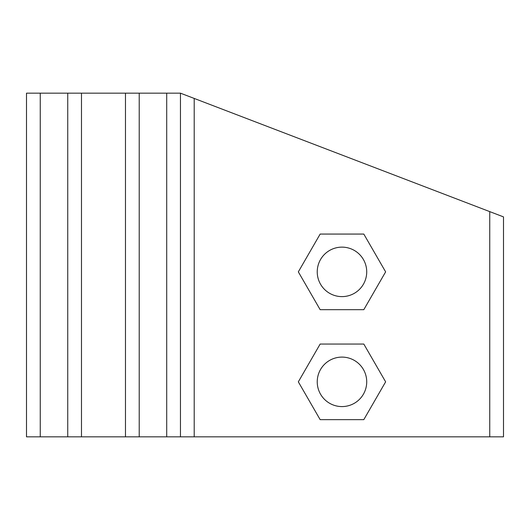 <?xml version="1.0" encoding="UTF-8"?>
<svg xmlns="http://www.w3.org/2000/svg" width="530" height="530" viewBox="0 0 530 530"><rect width="100%" height="100%" fill="white"/><g stroke="black" fill="none" stroke-linecap="round" stroke-linejoin="round"><path stroke-width="0.79" d="M503.5 216.889L503.5 436.833L503.5 216.889L180.458 93.167L26.5 93.167L26.5 436.833L40.247 436.833L40.247 93.167M489.753 211.622L489.753 436.833L503.5 436.833M489.753 436.833L194.205 436.833L194.205 98.434M166.711 93.167L166.711 436.833L194.205 436.833M166.711 436.833L139.218 436.833L139.218 93.167M125.471 93.167L125.471 436.833L139.218 436.833M125.471 436.833L81.487 436.833L81.487 93.167L81.487 436.833L40.247 436.833M180.458 436.833L180.458 93.167M320.153 309.679L298.33 271.87L320.153 234.068L363.805 234.068L385.628 271.87L363.805 309.679L320.153 309.679M320.153 419.647L298.33 381.845L320.153 344.043L363.805 344.043L385.628 381.845L363.805 419.647L320.153 419.647M366.72 381.845A24.744 24.744 0 0 0 329.607 360.413A24.744 24.744 0 0 0 329.607 403.27A24.744 24.744 0 0 0 366.72 381.845M366.72 271.87A24.744 24.744 0 0 0 329.607 250.445A24.744 24.744 0 0 0 329.607 293.302A24.744 24.744 0 0 0 366.72 271.87M67.741 93.167L67.741 436.833"/></g></svg>
